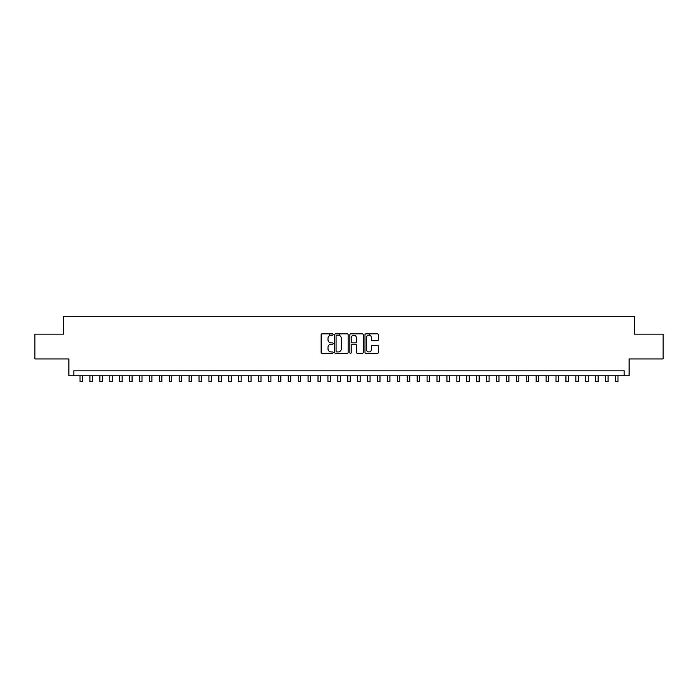 <?xml version="1.0" encoding="UTF-8"?>
<svg xmlns="http://www.w3.org/2000/svg" width="698" height="698" viewBox="0 0 698 698"><rect width="100%" height="100%" fill="white"/><g stroke="black" fill="none" stroke-linecap="round" stroke-linejoin="round"><path stroke-width="1.05" d="M333.138 334.517A0.681 0.681 0 0 0 332.449 333.836L322.11 333.836A0.977 0.977 0 0 0 321.141 334.813L321.141 352.333A0.977 0.977 0 0 0 322.11 353.301L332.449 353.301A0.681 0.681 0 0 0 333.138 352.621A0.681 0.681 0 0 0 332.449 351.94L331.114 351.94A3.115 3.115 0 0 1 327.999 348.826L327.999 347.368A3.115 3.115 0 0 1 331.114 344.254L332.449 344.254A0.681 0.681 0 0 0 333.138 343.573A0.681 0.681 0 0 0 332.449 342.893L331.114 342.893A3.115 3.115 0 0 1 327.999 339.778L327.999 338.312A3.115 3.115 0 0 1 331.114 335.197L332.449 335.197A0.681 0.681 0 0 0 333.138 334.517M377.444 340.703A0.977 0.977 0 0 0 378.421 339.725L378.421 334.813A0.977 0.977 0 0 0 377.444 333.836L365.961 333.836A0.977 0.977 0 0 0 364.984 334.813L364.984 352.333A0.977 0.977 0 0 0 365.961 353.301L377.444 353.301A0.977 0.977 0 0 0 378.421 352.333L378.421 346.391A0.977 0.977 0 0 0 377.444 345.423L372.531 345.423A0.977 0.977 0 0 0 371.554 346.391L371.554 349.34A2.6 2.6 0 0 1 368.954 351.94A2.6 2.6 0 0 1 366.354 349.34L366.354 337.806A2.6 2.6 0 0 1 368.954 335.197A2.6 2.6 0 0 1 371.554 337.806L371.554 339.725A0.977 0.977 0 0 0 372.531 340.703L377.444 340.703M624.178 375.803L629.134 375.803L629.134 358.938L663.1 358.938L663.1 334.15L634.587 334.15L634.587 316.299L63.413 316.299L63.413 334.15L34.9 334.15L34.9 358.938L68.866 358.938L68.866 375.803L624.178 375.803L624.178 370.839L73.822 370.839L73.822 375.803M348.145 334.813A0.977 0.977 0 0 0 347.176 333.836L335.686 333.836A0.977 0.977 0 0 0 334.717 334.813L334.717 352.333A0.977 0.977 0 0 0 335.686 353.301L347.176 353.301A0.977 0.977 0 0 0 348.145 352.333L348.145 334.813M350.824 333.836L362.314 333.836A0.977 0.977 0 0 1 363.283 334.813L363.283 352.333A0.977 0.977 0 0 1 362.314 353.301L357.393 353.301A0.977 0.977 0 0 1 356.425 352.333L356.425 345.222A0.977 0.977 0 0 0 355.448 344.254L352.185 344.254A0.977 0.977 0 0 0 351.216 345.222L351.216 352.621A0.681 0.681 0 0 1 350.536 353.301A0.681 0.681 0 0 1 349.855 352.621L349.855 334.813A0.977 0.977 0 0 1 350.824 333.836M336.759 335.197A0.681 0.681 0 0 0 336.078 335.878L336.078 351.26A0.681 0.681 0 0 0 336.759 351.94L338.172 351.94A3.115 3.115 0 0 0 341.287 348.826L341.287 338.312A3.115 3.115 0 0 0 338.172 335.197L336.759 335.197M356.425 337.849A2.6 2.6 0 0 0 353.816 335.249A2.6 2.6 0 0 0 351.216 337.849L351.216 341.915A0.977 0.977 0 0 0 352.185 342.893L355.448 342.893A0.977 0.977 0 0 0 356.425 341.915L356.425 337.849M80.017 375.803L80.017 381.701L82.495 381.701L82.495 375.803M89.937 375.803L89.937 381.701L92.415 381.701L92.415 375.803M99.849 375.803L99.849 381.701L102.327 381.701L102.327 375.803M109.769 375.803L109.769 381.701L112.247 381.701L112.247 375.803M119.681 375.803L119.681 381.701L122.167 381.701L122.167 375.803M129.601 375.803L129.601 381.701L132.079 381.701L132.079 375.803M139.521 375.803L139.521 381.701L141.999 381.701L141.999 375.803M149.433 375.803L149.433 381.701L151.911 381.701L151.911 375.803M159.353 375.803L159.353 381.701L161.831 381.701L161.831 375.803M169.265 375.803L169.265 381.701L171.743 381.701L171.743 375.803M179.185 375.803L179.185 381.701L181.663 381.701L181.663 375.803M189.097 375.803L189.097 381.701L191.575 381.701L191.575 375.803M199.017 375.803L199.017 381.701L201.495 381.701L201.495 375.803M208.929 375.803L208.929 381.701L211.407 381.701L211.407 375.803M218.849 375.803L218.849 381.701L221.327 381.701L221.327 375.803M228.761 375.803L228.761 381.701L231.247 381.701L231.247 375.803M238.681 375.803L238.681 381.701L241.159 381.701L241.159 375.803M248.601 375.803L248.601 381.701L251.079 381.701L251.079 375.803M258.513 375.803L258.513 381.701L260.991 381.701L260.991 375.803M268.433 375.803L268.433 381.701L270.911 381.701L270.911 375.803M278.345 375.803L278.345 381.701L280.823 381.701L280.823 375.803M288.265 375.803L288.265 381.701L290.743 381.701L290.743 375.803M298.177 375.803L298.177 381.701L300.655 381.701L300.655 375.803M308.097 375.803L308.097 381.701L310.575 381.701L310.575 375.803M318.009 375.803L318.009 381.701L320.487 381.701L320.487 375.803M329.761 335.511L329.761 333.836M327.929 375.803L327.929 381.701L330.407 381.701L330.407 375.803M339.682 335.59L339.682 333.836M337.841 375.803L337.841 381.701L340.327 381.701L340.327 375.803M347.761 375.803L347.761 381.701L350.239 381.701L350.239 375.803M357.673 375.803L357.673 381.701L360.159 381.701L360.159 375.803M369.425 335.241L369.425 333.836M367.593 375.803L367.593 381.701L370.071 381.701L370.071 375.803M377.513 375.803L377.513 381.701L379.991 381.701L379.991 375.803M387.425 375.803L387.425 381.701L389.903 381.701L389.903 375.803M397.345 375.803L397.345 381.701L399.823 381.701L399.823 375.803M407.257 375.803L407.257 381.701L409.735 381.701L409.735 375.803M417.177 375.803L417.177 381.701L419.655 381.701L419.655 375.803M427.089 375.803L427.089 381.701L429.567 381.701L429.567 375.803M437.009 375.803L437.009 381.701L439.487 381.701L439.487 375.803M446.921 375.803L446.921 381.701L449.399 381.701L449.399 375.803M456.841 375.803L456.841 381.701L459.319 381.701L459.319 375.803M466.753 375.803L466.753 381.701L469.239 381.701L469.239 375.803M476.673 375.803L476.673 381.701L479.151 381.701L479.151 375.803M486.593 375.803L486.593 381.701L489.071 381.701L489.071 375.803M496.505 375.803L496.505 381.701L498.983 381.701L498.983 375.803M506.425 375.803L506.425 381.701L508.903 381.701L508.903 375.803M516.337 375.803L516.337 381.701L518.815 381.701L518.815 375.803M526.257 375.803L526.257 381.701L528.735 381.701L528.735 375.803M536.169 375.803L536.169 381.701L538.647 381.701L538.647 375.803M546.089 375.803L546.089 381.701L548.567 381.701L548.567 375.803M556.001 375.803L556.001 381.701L558.479 381.701L558.479 375.803M565.921 375.803L565.921 381.701L568.399 381.701L568.399 375.803M575.833 375.803L575.833 381.701L578.319 381.701L578.319 375.803M585.753 375.803L585.753 381.701L588.231 381.701L588.231 375.803M595.673 375.803L595.673 381.701L598.151 381.701L598.151 375.803M605.585 375.803L605.585 381.701L608.063 381.701L608.063 375.803M615.505 375.803L615.505 381.701L617.983 381.701L617.983 375.803"/></g></svg>
